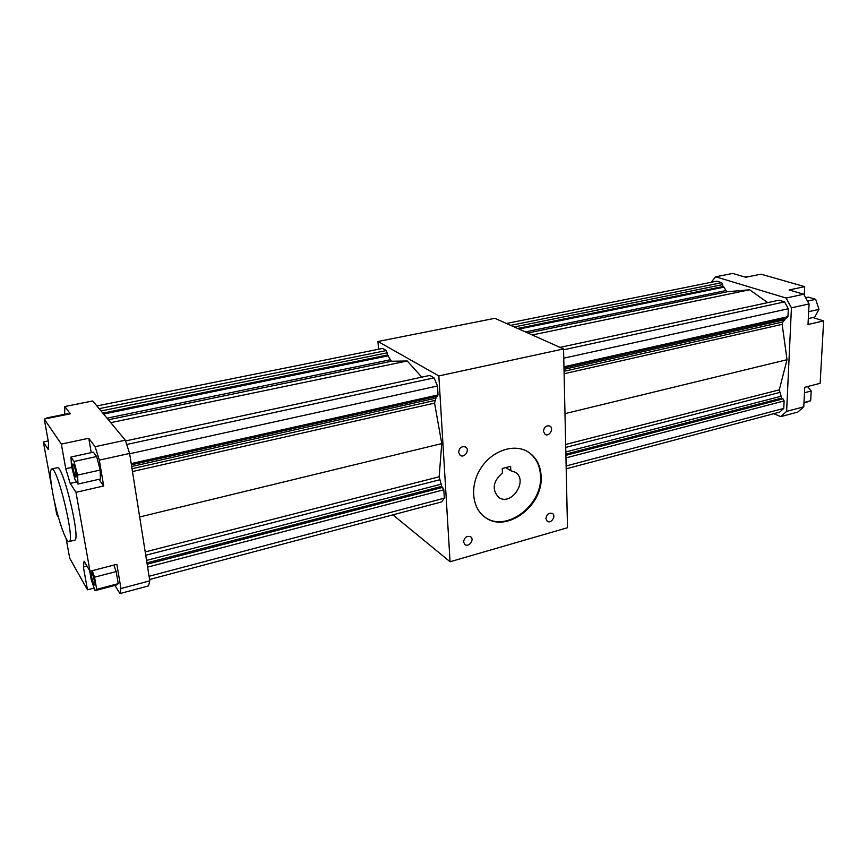 <?xml version="1.0" encoding="UTF-8"?>
<svg xmlns="http://www.w3.org/2000/svg" width="867" height="867" viewBox="0 0 867 867"><rect width="100%" height="100%" fill="white"/><g stroke="black" fill="none" stroke-linecap="round" stroke-linejoin="round"><path stroke-width="1.3" d="M378.576 349.238L377.969 341.49L494.884 318.308L563.561 348.946L567.495 527.721L450.06 561.751L392.914 514.846M377.969 341.49L438.854 375.931L450.06 561.751M563.561 348.946L438.854 375.931M541.138 476.449C543.295 506.144 505.829 533.79 484.902 517.144C471.648 507.824 469.697 484.967 481.12 467.801C492.369 450.504 514.077 443.286 527.862 451.75C536.174 457.082 540.596 465.308 541.138 476.449M545.917 518.531C546.763 514.207 548.941 512.527 552.452 513.492C556.495 515.876 551.065 524.08 547.305 521.295L545.917 518.531M543.403 431.278C544.14 426.998 546.275 425.253 549.819 426.055C554.262 428.244 549.331 437.076 545.137 434.454L543.403 431.278M458.578 452.314C459.369 447.686 461.732 445.931 465.644 447.047C470.228 449.724 464.517 458.491 460.214 455.381L458.578 452.314M463.552 541.886C464.474 537.237 466.869 535.546 470.727 536.825C474.834 539.675 468.635 547.76 464.831 544.509L463.552 541.886M506.501 323.489L716.781 281.168L721.702 282.675L510.717 325.374M514.283 326.957L722.71 284.593L721.702 282.675M517.632 328.452L722.775 286.576L722.71 284.593M519.019 329.081L724.064 287.14L722.775 286.576M532.251 334.976L749.587 289.773L727.467 291.724L725.874 290.575L724.064 287.14M563.756 358.179L788.309 308.75L784.581 301.9L779.01 300.199L560.017 347.374M563.572 349.802L784.581 301.9M563.951 366.774L787.951 316.672L788.309 308.75M563.973 367.879L786.683 317.961L787.951 316.672M564.005 369.342L785.003 319.685L785.144 318.308M564.981 413.646L787.019 359.707L782.164 324.356L782.749 321.971L785.003 319.685M767.739 302.626L749.587 289.773M566.194 468.819L779.704 412.107L783.768 408.422L784.115 400.933L783.02 398.874L781.622 398.137L779.281 389.857L787.019 359.707M566.129 465.969L783.768 408.422M565.826 451.945L781.579 396.132M565.869 454.135L781.622 398.137M565.902 455.338L783.02 398.874M565.956 457.895L784.115 400.933M711.07 282.317L715.719 276.811L732.691 273.43L745.772 277.256L761.02 274.178L804.695 286.652L804.262 295.213M715.719 276.811L786.098 298.042L803.731 294.238L789.089 289.957L804.695 286.652M786.098 298.042L791.43 307.818L809.074 303.938L803.731 294.238M791.43 307.818L786.618 411.381L803.763 406.818L804.771 387.267L820.139 383.312L823.65 320.909L808.011 324.496L809.074 303.938M786.618 411.381L780.788 416.626L797.846 412.053L803.763 406.818M780.788 416.626L773.765 413.689M812.845 317.528L823.65 320.909M803.947 403.177L810.667 400.727L811.187 390.995L807.513 386.563M804.489 392.74L811.187 390.995M803.98 402.494L810.667 400.727M808.315 318.557L814.752 317.105L818.968 309.378L815.695 299.332L808.25 297.132L805.638 297.706M807.524 301.12L815.695 299.332M808.673 311.676L818.968 309.378M751.039 276.194L744.786 276.974M96.866 405.94L382.618 348.426L386.314 350.55L387.495 355.026L391.407 361.246L407.219 360.986L421.785 377.145M125.563 440.956L429.783 375.422L434.053 377.871L437.499 385.978L438.041 394.94L437.239 396.284L131.405 464.831M436.144 396.533L434.573 403.101L441.758 443.579L439.146 476.785L441.704 486.365L443.817 489.79L444.327 498.178L441.715 501.885L149.579 579.481M386.314 350.55L99.131 408.66M387.246 352.793L101.049 410.969M387.495 355.026L102.848 413.147M388.481 355.773L103.596 414.047M407.219 360.986L110.748 422.652M437.499 385.978L129.649 453.755M434.053 377.871L126.701 444.478M438.041 394.94L131.21 463.574M436.177 398.072L131.676 466.511M441.758 443.579L139.674 516.97M444.327 498.178L149.07 576.262M441.476 484.111L146.556 560.396M441.704 486.365L146.946 562.878M442.809 487.352L147.162 564.233M443.817 489.79L147.618 567.126M64.635 414.307L64.841 406.525L70.325 413.797L44.228 419.064L48.53 442.56L48.216 449.464L43.35 441.964L51.792 487.644M94.124 588.075L87.48 589.82L83.395 567.029L84.099 561.166L89.995 571.234L75.993 492.326L70.205 483.396L65.762 468.722L61.34 444.077L88.77 438.268L95.11 446.689L125.314 440.187L92.736 400.966L64.841 406.525M61.34 444.077L44.228 419.064M52.681 492.824C56.745 515.486 65.903 543.045 69.035 541.572C75.635 542.298 57.233 465.471 51.641 468.982C49.744 470.326 50.091 478.27 52.681 492.824M69.035 541.572L74.562 540.217C81.325 540.9 62.977 464.213 57.211 467.757L51.641 468.982M125.314 440.187L129.606 453.452L149.796 580.836L148.506 585.919L119.928 593.57L114.921 585.409M53.765 498.297L56.734 514.359L58.403 517.209M43.35 441.964L48.238 440.945M66.098 538.461L69.739 558.294L87.48 589.82M149.796 580.836L120.936 588.52L119.928 593.57M129.606 453.452L99.315 460.117L103.672 485.975L75.993 492.326M89.995 571.234L116.861 564.319L120.936 588.52M95.11 446.689L99.315 460.117M83.395 567.029L86.993 566.108M113.826 565.1L116.189 571.57L118.237 583.654L116.395 585.019L95.034 590.665L96.681 589.343L94.546 577.194L92.227 570.649M65.762 468.722L71.809 467.389M91.219 452.65L88.77 438.268M70.205 483.396L76.599 481.944M103.672 485.975L98.925 479.31M70.975 457.039L93.398 452.173L96.627 456.53L100.171 470.044L100.42 478.974L77.997 484.057L77.564 475.094L74.02 461.472L70.975 457.039L71.462 466.045L74.941 479.44L77.997 484.057M47.089 418.49L46.883 417.894L67.919 413.646L68.135 414.231M89.637 570.616L91.306 580.056L95.034 590.665M93.929 584.412L94.481 584.954C95.706 584.965 92.411 571.711 91.349 572.318C90.981 575.146 91.848 579.178 93.929 584.412M116.189 571.57L94.546 577.194M118.237 583.654L96.681 589.343M75.949 472.71C74.898 467.562 73.901 464.636 72.936 463.943C71.625 463.921 74.865 477.695 76.036 477.11L75.949 472.71M96.627 456.53L74.02 461.472M100.171 470.044L77.564 475.094M46.883 417.894L46.612 418.588M510.793 470.727L510.62 466.338L502.242 468.494L502.427 472.905C492.911 481.413 491.665 489.562 498.688 497.376C511.292 506.762 528.805 480.069 515.204 472.233L510.793 470.727L505.829 467.573M484.61 516.938C505.624 533.151 542.655 505.559 540.52 476.059C539.989 465.091 535.665 456.931 527.548 451.566M525.38 331.909L725.874 290.575M527.851 333.015L727.467 291.724M564.049 371.304L782.749 321.971M564.103 373.753L782.164 324.356M565.663 444.457L779.281 389.857M565.728 447.405L779.65 392.469M390.139 359.794L107.031 418.176M391.407 361.246L108.364 419.791M434.768 400.456L132.022 468.744M434.573 403.101L132.467 471.54M439.146 476.785L145.212 551.921M439.677 479.776L145.743 555.259"/></g></svg>
